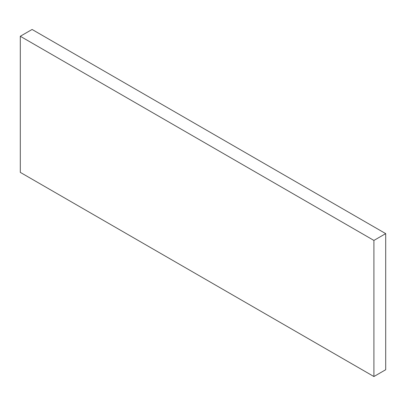 <?xml version="1.0" encoding="UTF-8"?>
<svg xmlns="http://www.w3.org/2000/svg" width="406" height="406" viewBox="0 0 406 406"><rect width="100%" height="100%" fill="white"/><g stroke="black" fill="none" stroke-linecap="round" stroke-linejoin="round"><path stroke-width="0.61" d="M20.3 172.377L20.3 36.271L373.911 240.428L373.911 376.535L20.3 172.377M20.3 36.271L32.089 29.465L385.7 233.623L385.7 369.729L373.911 376.535M373.911 240.428L385.7 233.623"/></g></svg>
